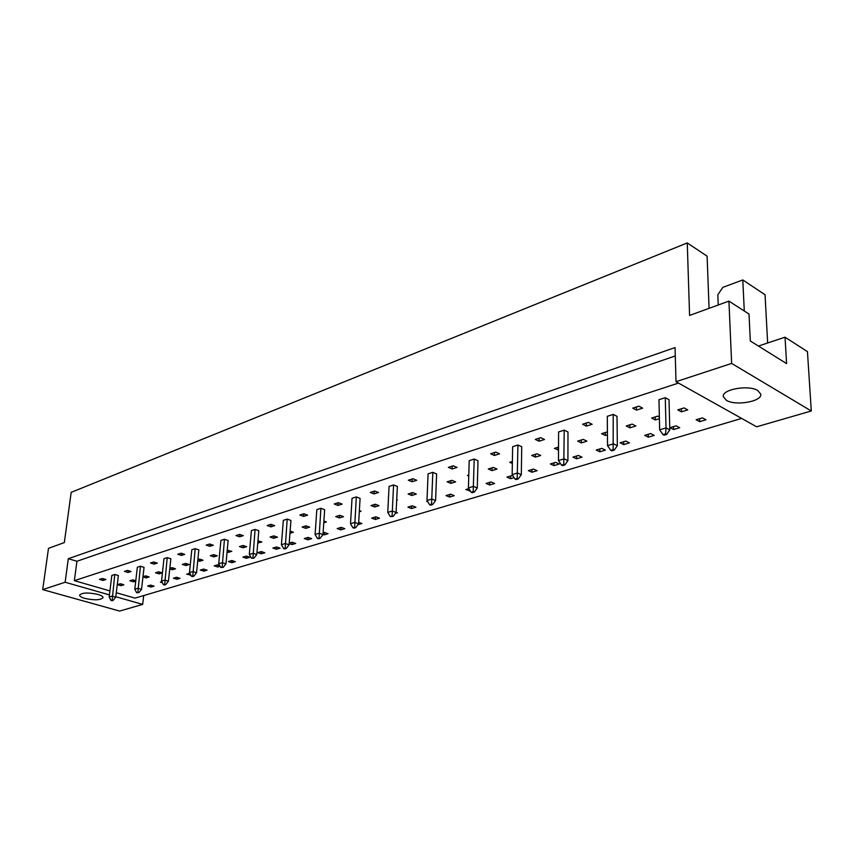 <?xml version="1.0" encoding="UTF-8"?>
<svg xmlns="http://www.w3.org/2000/svg" width="854" height="854" viewBox="0 0 854 854"><rect width="100%" height="100%" fill="white"/><g stroke="black" fill="none" stroke-linecap="round" stroke-linejoin="round"><path stroke-width="1.28" d="M97.868 594.405C87.994 592.334 81.899 592.601 79.593 595.185C79.7 596.348 81.45 597.416 84.866 598.419C94.698 600.458 100.761 600.181 103.046 597.597C102.96 596.466 101.231 595.398 97.868 594.405M757.872 390.588C748.691 384.513 721.513 389.403 723.317 396.662L726.359 400.312C735.572 406.205 762.387 401.487 760.754 394.132L757.872 390.588M115.813 596.722L142.682 604.397L119.635 611.069L42.7 589.612L48.497 548.332L64.338 542.568L71.181 492.363L687.256 242.931L689.584 315.425L728.932 301.12L749.001 314.037L750.324 341.002L786.587 363.59L785.029 337.202L807.446 351.613L811.3 410.987L756.633 426.797L676.005 381.695L731.643 363.43L811.3 410.987M718.246 305.006L717.83 294.726L722.89 287.35L742.799 279.941L765.056 294.769L767.65 342.988M709.076 308.337L707.101 256.157L687.256 242.931M744.282 310.995L742.799 279.941M728.932 301.12L731.643 363.43M676.005 381.695L675.055 347.567L68.309 558.697L65.139 582.247L109.44 594.907M65.139 582.247L42.7 589.612M143.685 595.569L142.682 604.397M785.029 337.202L758.437 346.051M68.309 558.697L76.935 561.259L74.362 580.667L109.931 590.904M116.293 592.729L135.049 598.131L741.646 418.417M135.775 580.709L132.872 579.845L129.893 580.773L133.405 581.82L135.733 581.094M154.072 586.143L150.614 585.118L147.625 586.025L151.073 587.05L154.072 586.143M118.375 575.543L114.788 574.475L111.831 575.425L109.184 596.999L112.152 596.092L115.76 597.127L118.375 575.543M105.939 579.514L102.363 578.468L99.47 579.396L103.035 580.442L105.939 579.514M123.883 584.776L120.371 583.741L117.457 584.659L120.969 585.673L123.883 584.776M74.362 580.667L678.482 383.083M131.068 571.486L127.47 570.408L124.449 571.379L128.047 572.458L131.068 571.486M144.048 567.344L140.43 566.245L137.345 567.237L134.793 589.217L137.889 588.278L141.529 589.345L144.048 567.344M157.296 563.117L153.667 561.996L150.517 562.999L154.147 564.12L157.296 563.117M170.843 558.794L167.203 557.641L163.979 558.676L161.523 581.104L164.758 580.122L168.43 581.232L170.843 558.794M184.688 554.374L181.037 553.2L177.739 554.257L181.39 555.42L184.688 554.374M198.843 549.848L195.182 548.663L191.808 549.741L189.471 572.618L192.855 571.593L196.548 572.735L198.843 549.848M213.319 545.226L209.646 544.019L206.198 545.119L209.87 546.325L213.319 545.226M228.135 540.497L224.442 539.269L220.908 540.401L218.699 563.736L222.243 562.669L225.968 563.853L228.135 540.497M243.283 535.661L239.579 534.401L235.971 535.565L239.675 536.814L243.283 535.661M258.794 530.708L255.079 529.427L251.386 530.612L249.315 554.438L253.03 553.317L256.776 554.556L258.794 530.708M274.678 525.637L270.953 524.324L267.163 525.541L270.889 526.843L274.678 525.637M290.936 520.449L287.2 519.104L283.325 520.353L281.414 544.692L285.311 543.518L289.079 544.809L290.936 520.449M307.589 515.122L303.843 513.766L299.871 515.037L303.618 516.392L307.589 515.122M324.659 509.678L320.901 508.279L316.834 509.592L315.105 534.465L319.193 533.227L322.972 534.572L324.659 509.678M342.155 504.095L338.387 502.664L334.224 504.009L337.981 505.429L342.155 504.095M360.089 498.362L356.321 496.911L352.04 498.288L350.503 523.716L354.805 522.413L358.605 523.812L360.089 498.362M378.482 492.491L374.703 491.007L370.316 492.416L374.095 493.89L378.482 492.491M397.356 486.47L393.566 484.944L389.072 486.396L387.759 512.4L392.285 511.023L396.096 512.496L397.356 486.47M416.72 480.279L412.93 478.731L408.319 480.215L412.098 481.763L416.72 480.279M436.607 473.938L432.818 472.347L428.067 473.863L427 500.487L431.772 499.035L435.593 500.572L436.607 473.938M457.029 467.416L453.228 465.793L448.361 467.351L452.15 468.974L457.029 467.416M478.005 460.712L474.205 459.046L469.198 460.658L468.408 487.912L473.447 486.374L477.279 487.986L478.005 460.712M499.569 453.837L495.768 452.129L490.623 453.784L494.413 455.47L499.569 453.837M521.73 446.759L517.94 445.009L512.646 446.706L512.154 474.621L517.492 473.009L521.314 474.696L521.73 446.759M544.532 439.479L540.742 437.686L535.287 439.436L539.087 441.208L544.532 439.479M567.985 431.985L564.206 430.149L558.601 431.953L558.463 460.562L564.11 458.844L567.921 460.626L567.985 431.985M592.132 424.278L588.353 422.388L582.588 424.246L586.367 426.114L592.132 424.278M617.004 416.336L613.225 414.403L607.29 416.314L607.536 445.66L613.535 443.834L617.335 445.703L617.004 416.336M642.624 408.159L638.856 406.173L632.739 408.137L636.497 410.112L642.624 408.159M669.024 399.725L665.277 397.686L658.968 399.715L659.651 429.829L666.024 427.897L669.803 429.872L669.024 399.725M161.854 581.713L160.381 582.161L162.42 582.77M180.002 578.329L176.532 577.261L173.415 578.211L176.885 579.268L180.002 578.329M189.812 573.237L186.716 574.176L190.805 575.073M207.063 570.173L203.562 569.074L200.306 570.056L203.807 571.155L207.063 570.173M219.702 565.54L217.514 564.846L214.194 565.85L217.706 566.971L220.086 566.245M235.309 561.665L231.786 560.523L228.381 561.548L231.904 562.69L235.309 561.665M249.902 557.256L246.368 556.093L242.888 557.15L246.422 558.313L249.902 557.256M264.825 552.762L261.281 551.577L257.727 552.655L261.271 553.83L264.825 552.762M280.091 548.161L276.536 546.955L272.896 548.054L276.45 549.261L280.091 548.161M289.164 543.614L291.983 544.574L295.697 543.454L292.132 542.226L289.207 543.112M311.678 538.639L308.102 537.39L304.302 538.543L307.867 539.792L311.678 538.639M322.983 534.476L324.136 534.892L328.032 533.707L324.445 532.426L323.09 532.843M344.77 528.669L341.184 527.356L337.191 528.573L340.778 529.864L344.77 528.669M357.943 524.698L361.915 523.502L358.691 522.306M379.486 518.207L375.877 516.841L371.693 518.111L375.29 519.467L379.486 518.207M395.423 513.403L397.484 512.774L396.107 512.251M415.93 507.212L412.322 505.792L407.924 507.127L411.532 508.546L415.93 507.212M427.448 501.213L426.722 501.426L427.875 501.896M454.253 495.662L450.634 494.188L446.012 495.587L449.62 497.06L454.253 495.662M468.878 488.648L465.793 489.588L470.266 490.836M494.594 483.503L490.975 481.955L486.097 483.439L489.716 484.976L494.594 483.503M513.126 476.116L511.952 475.603L506.945 477.119L510.564 478.688L514.108 477.621M537.113 470.693L533.494 469.07L528.359 470.629L531.967 472.241L537.113 470.693M559.253 464.021L555.634 462.356L550.35 463.957L553.968 465.611L559.253 464.021M582.001 457.157L578.393 455.46L572.959 457.103L576.567 458.801L582.001 457.157M605.39 450.111L601.792 448.361L596.209 450.058L599.807 451.787L605.39 450.111M629.451 442.852L625.865 441.07L620.121 442.81L623.708 444.592L629.451 442.852M654.217 435.391L650.641 433.565L644.727 435.359L648.303 437.173L654.217 435.391M679.709 427.705L676.144 425.836L670.048 427.673L673.614 429.541L679.709 427.705M705.959 419.794L702.404 417.873L696.138 419.773L699.682 421.684L705.959 419.794M142.949 576.93L146.119 577.88L149.151 576.93L145.628 575.874L142.97 576.696M162.196 572.895L158.652 571.806L155.545 572.778L159.09 573.856L162.196 572.895M169.754 568.945L172.348 569.746L175.518 568.764L171.964 567.654L169.818 568.326M189.129 564.537L185.553 563.416L182.318 564.43L185.884 565.54L189.129 564.537M197.765 560.63L199.729 561.249L203.038 560.224L199.452 559.082L197.872 559.573M217.258 555.815L213.66 554.652L210.276 555.708L213.874 556.861L217.258 555.815M227.068 551.962L228.338 552.378L231.797 551.3L227.217 550.424M246.667 546.688L243.048 545.482L239.504 546.592L243.123 547.788L246.667 546.688M257.759 542.93L261.879 541.98L257.94 540.838M277.443 537.145L273.803 535.896L270.099 537.049L273.728 538.298L277.443 537.145M289.954 533.27L293.37 532.213L290.125 531.071M309.682 527.153L306.02 525.84L302.135 527.057L305.796 528.359L309.682 527.153M323.773 522.776L326.388 521.965L323.89 521.057M343.489 516.659L339.817 515.304L335.739 516.574L339.412 517.93L343.489 516.659M359.31 511.759L361.028 511.226L359.374 510.607M378.995 505.653L375.312 504.234L371.02 505.568L374.714 506.977L378.995 505.653M396.694 500.166L397.42 499.942L396.715 499.665M416.314 494.082L412.621 492.598L408.116 493.996L411.809 495.48L416.314 494.082M455.609 481.891L451.905 480.343L447.154 481.827L450.859 483.364L455.609 481.891M468.782 475.08L467.458 475.486L468.75 476.041M497.017 469.049L493.313 467.426L488.296 468.985L492.011 470.607L497.017 469.049M512.389 461.47L509.721 462.302L512.347 463.476M540.721 455.492L537.027 453.794L531.732 455.438L535.437 457.136L540.721 455.492M558.527 447.08L554.363 448.382L558.505 449.973M586.933 441.166L583.239 439.372L577.646 441.123L581.339 442.895L586.933 441.166M607.418 431.889L601.6 433.651L605.283 435.476L607.45 434.803M635.856 425.986L632.184 424.107L626.249 425.965L629.921 427.833L635.856 425.986M659.363 416.987L657.751 416.133L651.645 418.044L655.306 419.954L659.405 418.684M687.737 409.899L684.097 407.913L677.798 409.877L681.449 411.852L687.737 409.899M76.935 561.259L675.29 355.947M121.172 583.976L120.969 585.673M103.249 578.724L103.035 580.442M128.26 570.643L128.047 572.458M154.36 562.199L154.147 564.12M181.603 553.381L181.39 555.42M210.084 544.158L209.87 546.325M239.878 534.508L239.675 536.814M271.092 524.377L270.889 526.843M303.81 513.777L303.618 516.392M338.152 502.75L337.981 505.429M374.244 491.157L374.095 493.89M412.226 478.955L412.098 481.763M452.246 466.103L452.15 468.974M494.487 452.535L494.413 455.47M539.12 438.209L539.087 441.208M586.356 423.04L586.367 426.114M636.443 406.952L636.497 410.112M151.265 585.321L151.073 587.05M177.077 577.432L176.885 579.268M190.314 574.166L190.207 575.254M203.999 569.212L203.807 571.155M217.898 564.964L217.706 566.971M232.096 560.619L231.904 562.69M246.614 556.178L246.422 558.313M261.452 551.641L261.271 553.83M276.632 546.987L276.45 549.261M292.153 542.237L291.983 544.574M308.038 537.401L307.867 539.792M324.296 532.48L324.136 534.892M340.938 527.43L340.778 529.864M375.429 516.98L375.29 519.467M411.649 506.006L411.532 508.546M449.716 494.466L449.62 497.06M469.454 489.555L469.412 491.093M489.78 482.318L489.716 484.976M510.607 476.009L510.564 478.688M531.999 469.519L531.967 472.241M553.979 462.857L553.968 465.611M576.567 456.015L576.567 458.801M599.786 448.969L599.807 451.787M623.676 441.731L623.708 444.592M648.25 434.291L648.303 437.173M673.539 426.616L673.614 429.541M699.586 418.727L699.682 421.684M133.608 580.069L133.405 581.82M146.322 576.076L146.119 577.88M159.292 572.009L159.09 573.856M172.551 567.835L172.348 569.746M186.087 563.587L185.884 565.54M199.932 559.231L199.729 561.249M214.076 554.78L213.874 556.861M228.53 550.232L228.338 552.378M243.315 545.578L243.123 547.788M258.442 540.806L258.25 543.101M273.921 535.938L273.728 538.298M305.978 525.861L305.796 528.359M339.572 515.378L339.412 517.93M374.853 504.372L374.714 506.977M411.927 492.811L411.809 495.48M450.944 480.642L450.859 483.364M492.075 467.811L492.011 470.607M535.469 454.275L535.437 457.136M558.078 447.218L558.068 450.111M581.328 439.97L581.339 442.895M605.251 432.508L605.283 435.476M629.878 424.822L629.921 427.833M655.242 416.923L655.306 419.954M681.364 408.767L681.449 411.852M114.788 574.475L112.152 600.084L110.967 600.437L111.981 600.725L113.166 600.373L112.152 600.084M109.184 596.999L110.967 600.437M113.166 600.373L115.76 597.127M140.43 566.245L137.878 592.356L136.64 592.729L138.892 592.655L137.878 592.356M134.793 589.217L136.64 592.729M138.892 592.655L141.529 589.345M167.203 557.641L164.737 584.296L163.445 584.68L164.47 584.99L165.761 584.595L164.737 584.296M161.523 581.104L163.445 584.68M165.761 584.595L168.43 581.232M195.182 548.663L192.812 575.863L191.456 576.269L192.492 576.589L193.847 576.183L192.812 575.863M189.471 572.618L191.456 576.269M193.847 576.183L196.548 572.735M224.442 539.269L222.179 567.035L220.759 567.462L223.225 567.366L222.179 567.035M218.699 563.736L220.759 567.462M223.225 567.366L225.968 563.853M255.079 529.427L252.944 557.801L251.46 558.249L254.001 558.142L252.944 557.801M249.315 554.438L251.46 558.249M254.001 558.142L256.776 554.556M287.2 519.104L285.204 548.108L283.645 548.578L284.702 548.941L286.261 548.471L285.204 548.108M281.414 544.692L283.645 548.578M286.261 548.471L289.079 544.809M320.901 508.279L319.065 537.945L317.421 538.436L318.489 538.81L320.122 538.319L319.065 537.945M315.105 534.465L317.421 538.436M320.122 538.319L322.972 534.572M356.321 496.911L354.645 527.26L352.926 527.772L353.994 528.167L355.712 527.644L354.645 527.26M350.503 523.716L352.926 527.772M355.712 527.644L358.605 523.812M393.566 484.944L392.093 516.008L390.278 516.553L393.171 516.414L392.093 516.008M387.759 512.4L390.278 516.553M393.171 516.414L396.096 512.496M432.818 472.347L431.558 504.159L429.647 504.735L430.715 505.162L432.626 504.586L431.558 504.159M427 500.487L429.647 504.735M432.626 504.586L435.593 500.572M474.205 459.046L473.191 491.648L471.173 492.256L472.251 492.705L474.269 492.096L473.191 491.648M468.408 487.912L471.173 492.256M474.269 492.096L477.279 487.986M517.94 445.009L517.193 478.443L515.058 479.083L516.136 479.553L518.271 478.913L517.193 478.443M512.154 474.621L515.058 479.083M518.271 478.913L521.314 474.696M564.206 430.149L563.768 464.448L561.505 465.131L562.583 465.622L564.836 464.95L563.768 464.448M558.463 460.562L561.505 465.131M564.836 464.95L567.921 460.626M613.225 414.403L613.151 449.62L610.749 450.346L611.816 450.859L614.207 450.143L613.151 449.62M607.536 445.66L610.749 450.346M614.207 450.143L617.335 445.703M665.277 397.686L666.024 427.897L665.586 433.875L663.035 434.643L664.092 435.188L666.643 434.419L665.586 433.875M659.651 429.829L663.035 434.643M666.643 434.419L669.803 429.872"/></g></svg>
